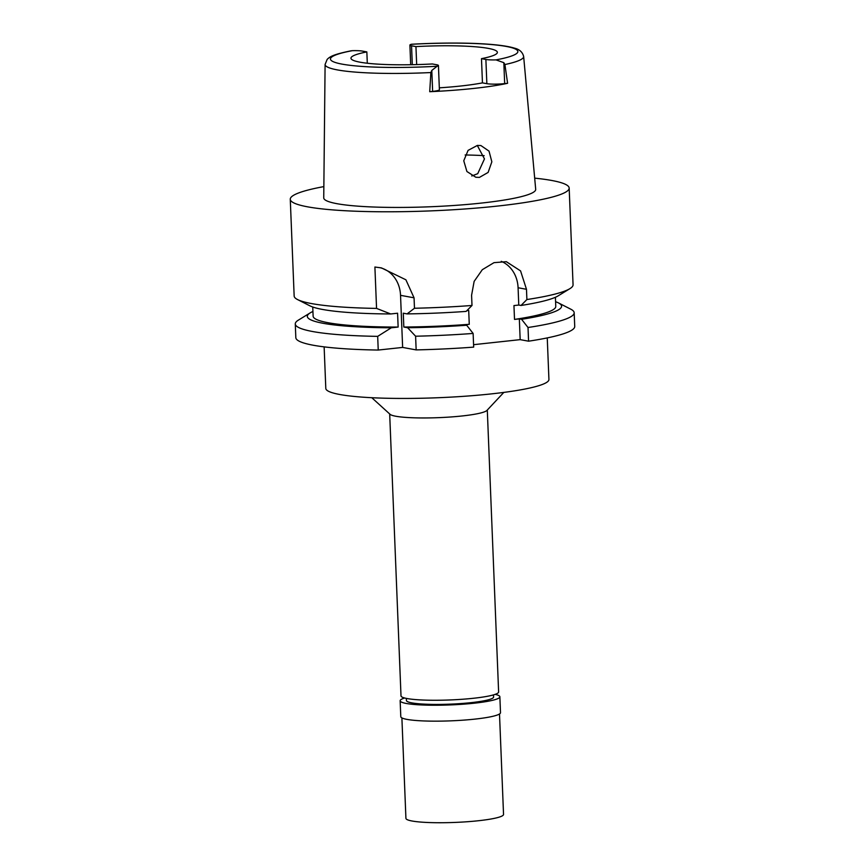 <?xml version="1.0" encoding="UTF-8"?>
<svg xmlns="http://www.w3.org/2000/svg" width="865" height="865" viewBox="0 0 865 865"><rect width="100%" height="100%" fill="white"/><g stroke="black" fill="none" stroke-linecap="round" stroke-linejoin="round"><path stroke-width="1.3" d="M438.425 65.491A13.116 1.622 177.7 0 0 436.782 64.778L432.381 63.967A73.276 9.061 -2.3 0 1 360.121 62.204A73.276 9.061 -2.3 0 1 350.952 58.225A73.276 9.061 -2.3 0 1 366.846 51.911L362.446 51.1A13.116 1.622 177.7 0 0 352.336 50.678L351.006 50.819C334.701 54.171 330.03 56.29 327.121 59.469L325.099 64.453L323.737 197.847A106.071 13.116 -2.3 0 0 337.015 203.697A106.071 13.116 -2.3 0 0 456.817 205.275A106.071 13.116 -2.3 0 0 535.695 189.327L523.649 56.485A99.356 12.283 177.7 0 1 504.911 64.54L503.83 62.669L504.673 83.613L507.593 83.3A100.308 12.402 177.7 0 1 429.721 91.712L432.641 91.398A13.116 1.622 -2.3 0 0 439.398 89.7L438.425 65.491A13.116 1.622 177.7 0 1 437.085 66.259L431.797 70.454L430.878 72.552L429.721 91.712M439.323 87.83A73.276 9.061 -2.3 0 0 482.454 82.878L486.854 83.678A13.116 1.622 -2.3 0 0 504.673 83.613M482.454 82.878L481.481 58.658A73.276 9.061 -2.3 0 0 497.375 52.343A73.276 9.061 -2.3 0 0 488.206 48.364A73.276 9.061 -2.3 0 0 415.946 46.602L411.545 45.791A13.116 1.622 177.7 0 1 409.902 45.077A13.116 1.622 177.7 0 1 411.243 44.31L412.108 44.256M481.481 58.658L485.881 59.469A13.116 1.622 177.7 0 0 495.991 59.89L503.83 62.669M507.593 83.3L504.911 64.551M477.372 145.428L468.084 150.38L463.759 160.782L466.916 171.519L475.837 177.26L479.426 177.401L488.13 172.416L491.85 161.82L489.028 151.126L480.886 145.547L477.372 145.428M416.671 64.594L415.946 46.602M366.846 51.911L367.301 63.242M477.296 145.439L484.465 158.911L477.729 173.681L471.749 175.984M389.683 413.957L401.003 695.882A48.851 6.033 -2.3 0 0 407.112 698.542A48.851 6.033 -2.3 0 0 462.148 699.277A48.851 6.033 -2.3 0 0 498.618 691.957L487.298 410.042M503.819 392.407L486.93 410.432A48.851 6.033 177.7 0 1 447.832 417.179A48.851 6.033 177.7 0 1 395.781 416.238A48.851 6.033 177.7 0 1 390.072 414.313L371.799 397.716M324.137 346.876L325.802 388.428A111.65 13.797 -2.3 0 0 339.772 394.494A111.65 13.797 -2.3 0 0 465.554 396.192A111.65 13.797 -2.3 0 0 548.929 379.465L547.253 337.912M466.873 310.665L468.7 310.47L469.263 324.299L464.44 324.829L466.689 325.24L473.123 333.436L473.674 347.125A139.568 17.246 -2.3 0 1 416.151 349.903L402.636 347.427L378.232 350.055A139.568 17.246 -2.3 0 1 313.292 345.243A139.568 17.246 -2.3 0 1 295.83 337.653L295.279 323.953A139.568 17.246 177.7 0 1 298.414 320.104L310.178 312.892A127.231 15.721 177.7 0 1 312.935 311.476M473.577 344.681L520.168 339.642L528.569 341.188A139.568 17.246 -2.3 0 0 574.728 326.451L574.176 312.752A139.568 17.246 177.7 0 1 528.018 327.5L521.584 319.304L519.335 318.893L520.168 339.642M534.689 178.147A139.568 17.246 177.7 0 1 551.708 180.471A139.568 17.246 177.7 0 1 569.17 188.062A139.568 17.246 177.7 0 1 464.959 208.973A139.568 17.246 177.7 0 1 307.735 206.854A139.568 17.246 177.7 0 1 290.272 199.264L294.154 295.992A139.568 17.246 -2.3 0 0 297.582 299.582L309.897 305.832A127.231 15.721 -2.3 0 0 322.688 309.475A127.231 15.721 -2.3 0 0 390.71 313.963L397.586 313.216L398.138 327.057L391.272 327.803L377.681 336.366L378.232 350.055M390.71 313.963L376.556 308.405L374.902 267.026L381.465 267.912L405.901 279.795L414.054 297.82L400.538 295.333A31.399 27.334 -79.6 0 0 379.778 267.631M402.636 347.427L400.538 295.333M377.681 336.366A139.568 17.246 177.7 0 1 312.741 331.544A139.568 17.246 177.7 0 1 295.279 323.953M555.579 301.723A127.231 15.721 177.7 0 1 558.444 302.912L570.749 309.173A139.568 17.246 177.7 0 1 574.176 312.752M528.569 341.188L528.018 327.5M501.278 261.327A31.399 27.334 -79.6 0 1 518.081 287.753L518.773 305.053L521.033 305.464A127.231 15.721 -2.3 0 0 558.152 295.862L569.927 288.64A139.568 17.246 -2.3 0 0 573.062 284.79L569.17 188.062M519.335 318.893L514.513 319.412L513.951 305.572L518.773 305.053M473.123 333.436A139.568 17.246 177.7 0 1 415.6 336.215L407.631 327.738L403.825 327.035L403.274 313.195L407.08 313.898A127.231 15.721 -2.3 0 0 466.138 311.4L471.998 305.475A139.568 17.246 -2.3 0 1 414.476 308.254L414.054 297.82M416.151 349.903L415.6 336.215M414.476 308.254L407.08 313.898M521.033 305.464L526.893 299.539L526.482 289.299L520.568 270.896L506.339 261.684L494.002 262.657L482.292 269.707L474.139 281.385L471.587 295.235L471.998 305.475M526.893 299.539A139.568 17.246 -2.3 0 0 569.927 288.64M297.582 299.582A139.568 17.246 -2.3 0 0 311.616 303.583A139.568 17.246 -2.3 0 0 376.556 308.405M312.752 307.021L313.119 316.168A121.424 15.008 -2.3 0 0 328.311 322.764A121.424 15.008 -2.3 0 0 398.138 327.057M391.272 327.803A127.231 15.721 177.7 0 1 323.24 323.315A127.231 15.721 177.7 0 1 310.178 312.892M290.272 199.264A139.568 17.246 177.7 0 1 323.845 186.613M403.825 327.035A121.424 15.008 -2.3 0 0 469.263 324.299M466.689 325.24A127.231 15.721 177.7 0 1 407.631 327.738M514.513 319.412A121.424 15.008 -2.3 0 0 555.773 306.415L555.406 297.279M558.444 302.912A127.231 15.721 177.7 0 1 521.584 319.304M406.345 698.39L406.431 700.52A43.618 5.395 -2.3 0 0 411.891 702.888A43.618 5.395 -2.3 0 0 461.023 703.548A43.618 5.395 -2.3 0 0 493.591 697.017L493.504 694.887M495.158 694.368A49.9 6.163 177.7 0 1 499.862 696.768A49.9 6.163 177.7 0 1 462.602 704.24A49.9 6.163 177.7 0 1 406.399 703.483A49.9 6.163 177.7 0 1 400.149 700.769A49.9 6.163 177.7 0 1 404.647 698.001M400.149 700.769L400.798 716.685A49.9 6.163 -2.3 0 0 407.037 719.399A49.9 6.163 -2.3 0 0 463.24 720.156A49.9 6.163 -2.3 0 0 500.5 712.673L499.862 696.768M401.89 717.896L405.923 818.355A48.851 6.033 -2.3 0 0 412.032 821.004A48.851 6.033 -2.3 0 0 467.068 821.75A48.851 6.033 -2.3 0 0 503.538 814.43L499.505 713.971M437.085 66.259A93.777 11.591 177.7 0 1 342.194 64.151A93.777 11.591 177.7 0 1 352.336 50.678M486.854 83.678L485.881 59.469M411.243 44.31A93.777 11.591 177.7 0 1 506.133 46.418A93.777 11.591 177.7 0 1 495.991 59.89M430.878 72.552A99.356 12.283 177.7 0 1 337.534 69.935A99.356 12.283 177.7 0 1 337.48 69.924A99.356 12.283 177.7 0 1 325.099 64.453M411.545 45.791L412.302 64.702M465.132 154.976A88.976 10.996 177.7 0 1 484.151 155.657M526.482 289.299L518.081 287.753M432.641 91.398L431.797 70.454M523.649 56.485C522.547 52.127 519.508 49.359 514.545 48.17C498.045 43.023 454.666 41.877 411.643 44.234M410.691 64.724L409.902 45.077"/></g></svg>
